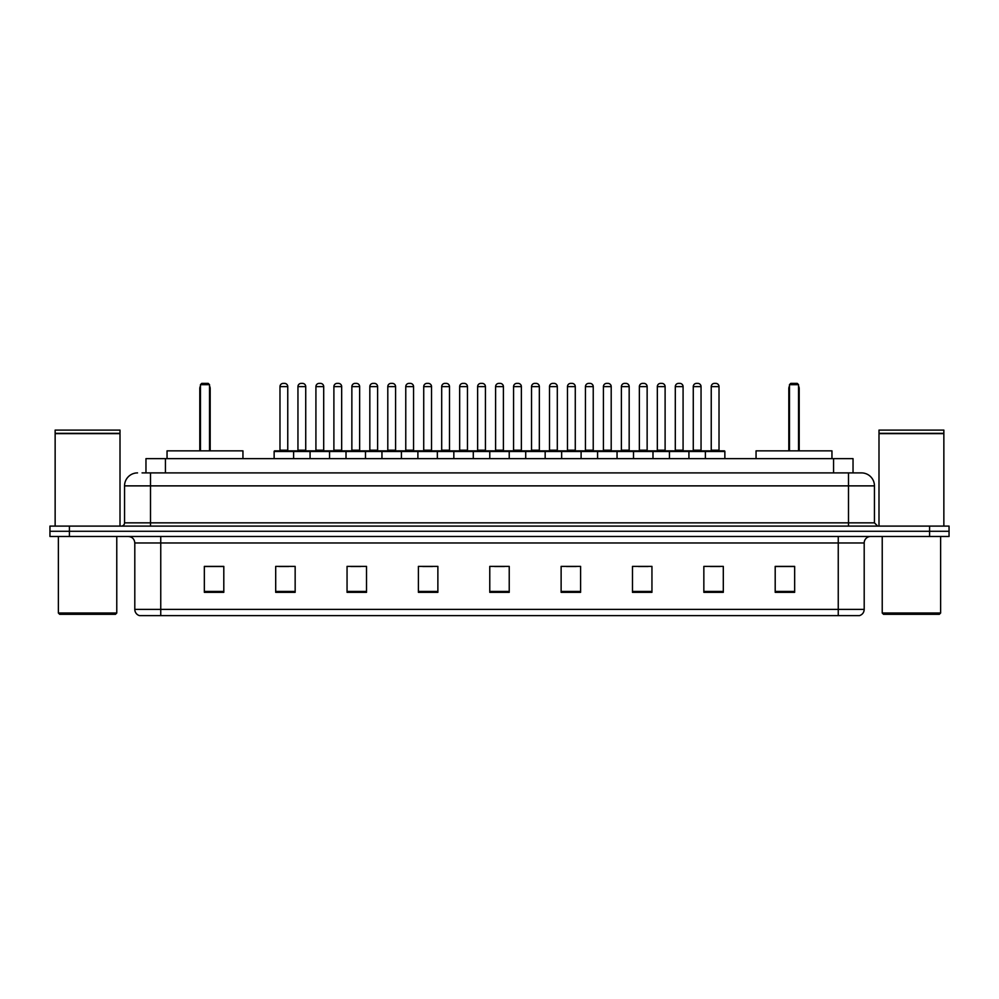 <?xml version="1.0" encoding="UTF-8"?>
<svg xmlns="http://www.w3.org/2000/svg" width="999" height="999" viewBox="0 0 999 999"><rect width="100%" height="100%" fill="white"/><g stroke="black" fill="none" stroke-linecap="round" stroke-linejoin="round"><path stroke-width="1.5" d="M142.07 472.902L150.499 472.902L142.07 472.902L145.966 472.902L145.966 458.628L853.034 458.628L853.034 472.902M137.525 472.902A12.975 12.975 0 0 0 124.55 485.876L124.55 522.852A3.247 3.247 0 0 1 121.304 526.098M874.45 485.876L150.499 485.876L150.499 472.902L861.475 472.902A12.975 12.975 0 0 1 874.45 485.876L874.45 522.852L877.696 526.098M69.406 526.098L49.95 526.098L49.95 531.281L69.406 531.281L49.95 531.281L49.95 536.475L69.406 536.475L69.406 531.281L929.594 531.281L69.406 531.281L69.406 526.098L929.594 526.098L929.594 531.281L949.05 531.281L929.594 531.281L929.594 536.475L69.406 536.475M949.05 526.098L949.05 531.281L949.05 526.098L929.594 526.098M861.275 472.902L856.93 472.902M859.202 615.621L139.798 615.621M139.473 615.621A6.481 6.481 0 0 1 134.803 609.39L160.752 609.39L160.752 615.621L838.248 615.621L838.248 609.39L864.197 609.39L864.197 542.969A6.481 6.481 0 0 1 870.691 536.475M134.803 609.39L134.803 542.969C134.415 539.023 132.255 536.863 128.309 536.475M794.655 592.332L794.655 566.383L775.199 566.383L775.199 592.332L794.655 592.332M723.301 592.332L723.301 566.383L703.845 566.383L703.845 592.332L723.301 592.332M651.947 592.332L651.947 566.383L632.479 566.383L632.479 592.332L651.947 592.332M580.594 592.332L580.594 566.383L561.126 566.383L561.126 592.332L580.594 592.332M223.801 592.332L223.801 566.383L204.345 566.383L204.345 592.332L223.801 592.332M295.155 592.332L295.155 566.383L275.699 566.383L275.699 592.332L295.155 592.332M366.521 592.332L366.521 566.383L347.053 566.383L347.053 592.332L366.521 592.332M437.874 592.332L437.874 566.383L418.406 566.383L418.406 592.332L437.874 592.332M509.228 592.332L509.228 566.383L489.772 566.383L489.772 592.332L509.228 592.332M949.05 536.475L949.05 531.281L949.05 536.475L929.594 536.475M838.248 615.621L859.015 615.621M638.386 566.508L648.114 566.508M710.264 566.508L719.992 566.508M422.764 566.508L432.492 566.508M350.886 566.508L360.614 566.508M279.008 566.508L288.736 566.508M566.508 566.508L576.236 566.508M494.63 566.508L504.37 566.508M223.801 566.508L204.345 566.508M794.655 566.508L775.199 566.508M115.472 614.323L59.678 614.323L58.379 613.024L116.771 613.024L115.472 614.323M58.379 536.475L58.379 613.024M116.771 536.475L116.771 613.024M55.145 433.653L120.005 433.653L55.145 433.653L55.145 526.098M120.005 433.653L120.005 526.098M119.68 433.329L55.469 433.329M120.005 433.004L120.005 430.094L55.145 430.094L55.145 433.004M242.944 458.628L242.944 450.849L167.045 450.849L167.045 458.628M200.449 384.677L201.748 383.379L208.229 383.379L209.528 384.677L200.449 384.677L200.449 450.849M209.528 384.677L209.528 450.849M210.177 450.849L210.177 388.574A5.195 5.195 0 0 0 209.528 386.064M199.8 450.849L199.8 388.574L200.449 388.574M939.322 614.323L883.528 614.323L882.229 613.024L940.621 613.024L939.322 614.323M882.229 536.475L882.229 613.024M940.621 536.475L940.621 613.024M878.995 433.653L943.855 433.653L878.995 433.653L878.995 526.098M943.855 433.653L943.855 526.098M943.531 433.329L879.32 433.329M943.855 433.004L943.855 430.094L878.995 430.094L878.995 433.004M831.955 458.628L831.955 450.849L756.056 450.849L756.056 458.628M789.472 384.677L790.771 383.379L797.252 383.379L798.551 384.677L789.472 384.677L789.472 450.849M798.551 384.677L798.551 450.849M799.2 450.849L799.2 388.574A5.195 5.195 0 0 0 798.551 386.064M788.823 450.849L788.823 388.574L789.472 388.574M705.394 458.628L705.394 451.498A0.649 0.649 0 0 1 706.043 450.849L724.213 450.849A0.649 0.649 0 0 1 724.862 451.498L274.138 451.498A0.649 0.649 0 0 1 274.787 450.849L292.957 450.849A0.649 0.649 0 0 1 293.606 451.498L293.606 458.628M287.762 386.625L279.982 386.625A3.247 3.247 0 0 1 283.229 383.379L284.515 383.379A3.247 3.247 0 0 1 287.762 386.625L287.762 450.199A0.649 0.649 0 0 0 288.411 450.849M279.982 386.625L279.982 450.199A0.649 0.649 0 0 1 279.333 450.849M274.138 451.498L274.138 458.628M310.077 458.628L310.077 451.498A0.649 0.649 0 0 1 310.726 450.849L328.896 450.849A0.649 0.649 0 0 1 329.545 451.498L329.545 458.628M323.701 386.625L315.921 386.625A3.247 3.247 0 0 1 319.156 383.379L320.454 383.379A3.247 3.247 0 0 1 323.701 386.625L323.701 450.199A0.649 0.649 0 0 0 324.35 450.849M315.921 386.625L315.921 450.199A0.649 0.649 0 0 1 315.272 450.849M346.016 458.628L346.016 451.498A0.649 0.649 0 0 1 346.665 450.849L364.835 450.849A0.649 0.649 0 0 1 365.484 451.498L365.484 458.628M359.64 386.625L351.86 386.625A3.247 3.247 0 0 1 355.095 383.379L356.393 383.379A3.247 3.247 0 0 1 359.64 386.625L359.64 450.199A0.649 0.649 0 0 0 360.289 450.849M351.86 386.625L351.86 450.199A0.649 0.649 0 0 1 351.211 450.849M381.955 458.628L381.955 451.498A0.649 0.649 0 0 1 382.605 450.849L400.774 450.849A0.649 0.649 0 0 1 401.411 451.498L401.411 458.628M395.579 386.625L387.799 386.625A3.247 3.247 0 0 1 391.034 383.379L392.332 383.379A3.247 3.247 0 0 1 395.579 386.625L395.579 450.199A0.649 0.649 0 0 0 396.228 450.849M387.799 386.625L387.799 450.199A0.649 0.649 0 0 1 387.15 450.849M417.894 458.628L417.894 451.498A0.649 0.649 0 0 1 418.544 450.849L436.7 450.849A0.649 0.649 0 0 1 437.35 451.498L437.35 458.628M431.518 386.625L423.726 386.625A3.247 3.247 0 0 1 426.973 383.379L428.271 383.379A3.247 3.247 0 0 1 431.518 386.625L431.518 450.199A0.649 0.649 0 0 0 432.167 450.849M423.726 386.625L423.726 450.199A0.649 0.649 0 0 1 423.089 450.849M453.833 458.628L453.833 451.498A0.649 0.649 0 0 1 454.483 450.849L472.639 450.849A0.649 0.649 0 0 1 473.289 451.498L473.289 458.628M467.457 386.625L459.665 386.625A3.247 3.247 0 0 1 462.912 383.379L464.21 383.379A3.247 3.247 0 0 1 467.457 386.625L467.457 450.199A0.649 0.649 0 0 0 468.106 450.849M459.665 386.625L459.665 450.199A0.649 0.649 0 0 1 459.016 450.849M489.772 458.628L489.772 451.498A0.649 0.649 0 0 1 490.422 450.849L508.578 450.849A0.649 0.649 0 0 1 509.228 451.498L509.228 458.628M503.396 386.625L495.604 386.625A3.247 3.247 0 0 1 498.851 383.379L500.149 383.379A3.247 3.247 0 0 1 503.396 386.625L503.396 450.199A0.649 0.649 0 0 0 504.045 450.849M495.604 386.625L495.604 450.199A0.649 0.649 0 0 1 494.955 450.849M525.711 458.628L525.711 451.498A0.649 0.649 0 0 1 526.361 450.849L544.517 450.849A0.649 0.649 0 0 1 545.167 451.498L545.167 458.628M539.335 386.625L531.543 386.625A3.247 3.247 0 0 1 534.79 383.379L536.088 383.379A3.247 3.247 0 0 1 539.335 386.625L539.335 450.199A0.649 0.649 0 0 0 539.984 450.849M531.543 386.625L531.543 450.199A0.649 0.649 0 0 1 530.894 450.849M561.65 458.628L561.65 451.498A0.649 0.649 0 0 1 562.3 450.849L580.456 450.849A0.649 0.649 0 0 1 581.106 451.498L581.106 458.628M575.274 386.625L567.482 386.625A3.247 3.247 0 0 1 570.729 383.379L572.027 383.379A3.247 3.247 0 0 1 575.274 386.625L575.274 450.199A0.649 0.649 0 0 0 575.911 450.849M567.482 386.625L567.482 450.199A0.649 0.649 0 0 1 566.833 450.849M597.589 458.628L597.589 451.498A0.649 0.649 0 0 1 598.226 450.849L616.395 450.849A0.649 0.649 0 0 1 617.045 451.498L617.045 458.628M611.201 386.625L603.421 386.625A3.247 3.247 0 0 1 606.668 383.379L607.966 383.379A3.247 3.247 0 0 1 611.201 386.625L611.201 450.199A0.649 0.649 0 0 0 611.85 450.849M603.421 386.625L603.421 450.199A0.649 0.649 0 0 1 602.772 450.849M633.516 458.628L633.516 451.498A0.649 0.649 0 0 1 634.165 450.849L652.335 450.849A0.649 0.649 0 0 1 652.984 451.498L652.984 458.628M647.14 386.625L639.36 386.625A3.247 3.247 0 0 1 642.607 383.379L643.905 383.379A3.247 3.247 0 0 1 647.14 386.625L647.14 450.199A0.649 0.649 0 0 0 647.789 450.849M639.36 386.625L639.36 450.199A0.649 0.649 0 0 1 638.711 450.849M669.455 458.628L669.455 451.498A0.649 0.649 0 0 1 670.104 450.849L688.274 450.849A0.649 0.649 0 0 1 688.923 451.498L688.923 458.628M683.079 386.625L675.299 386.625A3.247 3.247 0 0 1 678.546 383.379L679.844 383.379A3.247 3.247 0 0 1 683.079 386.625L683.079 450.199A0.649 0.649 0 0 0 683.728 450.849M675.299 386.625L675.299 450.199A0.649 0.649 0 0 1 674.65 450.849M719.018 386.625L711.238 386.625A3.247 3.247 0 0 1 714.485 383.379L715.771 383.379A3.247 3.247 0 0 1 719.018 386.625L719.018 450.199A0.649 0.649 0 0 0 719.667 450.849M711.238 386.625L711.238 450.199A0.649 0.649 0 0 1 710.589 450.849M724.862 451.498L724.862 458.628M310.926 450.849L292.757 450.849M297.952 386.625A3.247 3.247 0 0 1 301.186 383.379L302.485 383.379A3.247 3.247 0 0 1 305.731 386.625L297.952 386.625L297.952 450.199A0.649 0.649 0 0 1 297.302 450.849M305.731 386.625L305.731 450.199A0.649 0.649 0 0 0 306.381 450.849M346.865 450.849L328.696 450.849M333.891 386.625A3.247 3.247 0 0 1 337.125 383.379L338.424 383.379A3.247 3.247 0 0 1 341.67 386.625L333.891 386.625L333.891 450.199A0.649 0.649 0 0 1 333.241 450.849M341.67 386.625L341.67 450.199A0.649 0.649 0 0 0 342.32 450.849M382.804 450.849L364.635 450.849M369.83 386.625A3.247 3.247 0 0 1 373.064 383.379L374.363 383.379A3.247 3.247 0 0 1 377.61 386.625L369.83 386.625L369.83 450.199A0.649 0.649 0 0 1 369.18 450.849M377.61 386.625L377.61 450.199A0.649 0.649 0 0 0 378.259 450.849M418.731 450.849L400.574 450.849M405.769 386.625A3.247 3.247 0 0 1 409.003 383.379L410.302 383.379A3.247 3.247 0 0 1 413.549 386.625L405.769 386.625L405.769 450.199A0.649 0.649 0 0 1 405.119 450.849M413.549 386.625L413.549 450.199A0.649 0.649 0 0 0 414.198 450.849M454.67 450.849L436.513 450.849M441.695 386.625A3.247 3.247 0 0 1 444.942 383.379L446.241 383.379A3.247 3.247 0 0 1 449.488 386.625L441.695 386.625L441.695 450.199A0.649 0.649 0 0 1 441.046 450.849M449.488 386.625L449.488 450.199A0.649 0.649 0 0 0 450.137 450.849M490.609 450.849L472.452 450.849M477.634 386.625A3.247 3.247 0 0 1 480.881 383.379L482.18 383.379A3.247 3.247 0 0 1 485.427 386.625L477.634 386.625L477.634 450.199A0.649 0.649 0 0 1 476.985 450.849M485.427 386.625L485.427 450.199A0.649 0.649 0 0 0 486.076 450.849M526.548 450.849L508.391 450.849M513.573 386.625A3.247 3.247 0 0 1 516.82 383.379L518.119 383.379A3.247 3.247 0 0 1 521.366 386.625L513.573 386.625L513.573 450.199A0.649 0.649 0 0 1 512.924 450.849M521.366 386.625L521.366 450.199A0.649 0.649 0 0 0 522.015 450.849M562.487 450.849L544.33 450.849M549.512 386.625A3.247 3.247 0 0 1 552.759 383.379L554.058 383.379A3.247 3.247 0 0 1 557.305 386.625L549.512 386.625L549.512 450.199A0.649 0.649 0 0 1 548.863 450.849M557.305 386.625L557.305 450.199A0.649 0.649 0 0 0 557.954 450.849M598.426 450.849L580.269 450.849M585.451 386.625A3.247 3.247 0 0 1 588.698 383.379L589.997 383.379A3.247 3.247 0 0 1 593.231 386.625L585.451 386.625L585.451 450.199A0.649 0.649 0 0 1 584.802 450.849M593.231 386.625L593.231 450.199A0.649 0.649 0 0 0 593.881 450.849M634.365 450.849L616.196 450.849M621.39 386.625A3.247 3.247 0 0 1 624.637 383.379L625.936 383.379A3.247 3.247 0 0 1 629.17 386.625L621.39 386.625L621.39 450.199A0.649 0.649 0 0 1 620.741 450.849M629.17 386.625L629.17 450.199A0.649 0.649 0 0 0 629.82 450.849M670.304 450.849L652.135 450.849M657.33 386.625A3.247 3.247 0 0 1 660.576 383.379L661.875 383.379A3.247 3.247 0 0 1 665.109 386.625L657.33 386.625L657.33 450.199A0.649 0.649 0 0 1 656.68 450.849M665.109 386.625L665.109 450.199A0.649 0.649 0 0 0 665.759 450.849M706.243 450.849L688.074 450.849M693.269 386.625A3.247 3.247 0 0 1 696.515 383.379L697.814 383.379A3.247 3.247 0 0 1 701.048 386.625L693.269 386.625L693.269 450.199A0.649 0.649 0 0 1 692.619 450.849M701.048 386.625L701.048 450.199A0.649 0.649 0 0 0 701.698 450.849M165.434 472.902L165.434 458.628M833.566 472.902L833.566 458.628M150.499 526.098L150.499 485.876L124.55 485.876M124.55 522.852L874.45 522.852M848.501 472.902L848.501 526.098M838.248 536.475L838.248 542.969L134.803 542.969M864.197 542.969L838.248 542.969L838.248 609.39L160.752 609.39L160.752 536.475M509.228 591.433L489.772 591.433M437.874 591.433L418.406 591.433M366.521 591.433L347.053 591.433M295.155 591.433L275.699 591.433M223.801 591.433L204.345 591.433M580.594 591.433L561.126 591.433M651.947 591.433L632.479 591.433M723.301 591.433L703.845 591.433M794.655 591.433L775.199 591.433M209.528 388.574L210.177 388.574M798.551 388.574L799.2 388.574M279.982 450.199L287.762 450.199M315.921 450.199L323.701 450.199M351.86 450.199L359.64 450.199M387.799 450.199L395.579 450.199M423.726 450.199L431.518 450.199M459.665 450.199L467.457 450.199M495.604 450.199L503.396 450.199M531.543 450.199L539.335 450.199M567.482 450.199L575.274 450.199M603.421 450.199L611.201 450.199M639.36 450.199L647.14 450.199M675.299 450.199L683.079 450.199M711.238 450.199L719.018 450.199M297.952 450.199L305.731 450.199M333.891 450.199L341.67 450.199M369.83 450.199L377.61 450.199M405.769 450.199L413.549 450.199M441.695 450.199L449.488 450.199M477.634 450.199L485.427 450.199M513.573 450.199L521.366 450.199M549.512 450.199L557.305 450.199M585.451 450.199L593.231 450.199M621.39 450.199L629.17 450.199M657.33 450.199L665.109 450.199M693.269 450.199L701.048 450.199M859.527 615.621C862.462 614.572 864.023 612.499 864.197 609.39M200.449 386.064A5.195 5.195 0 0 0 199.8 388.574M789.472 386.064A5.195 5.195 0 0 0 788.823 388.574"/></g></svg>

